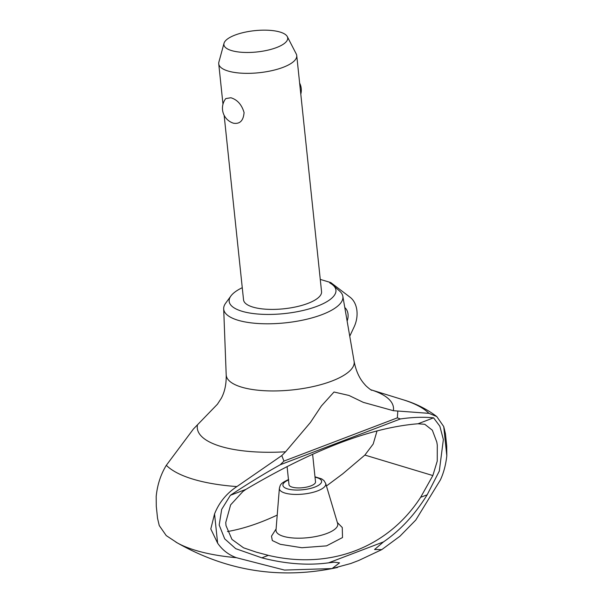 <?xml version="1.0" encoding="UTF-8"?>
<svg xmlns="http://www.w3.org/2000/svg" width="603" height="603" viewBox="0 0 603 603"><rect width="100%" height="100%" fill="white"/><g stroke="black" fill="none" stroke-linecap="round" stroke-linejoin="round"><path stroke-width="0.9" d="M217.555 404.085L193.442 428.982L166.315 465.312C160.745 474.425 157.368 484.774 156.192 496.367L156.283 506.264L157.556 518.361L159.26 525.567L166.232 535.585L177.222 542.858A144.441 48.217 -6 0 0 236.361 557.692C228.56 554.82 222.319 549.974 217.623 543.152L210.801 528.967L214.547 513.944C219.047 502.548 226.494 493.427 236.904 486.576L281.789 455.582L285.581 451.79L310.379 422.522L321.391 405.97L334.017 392.01L348.971 395.455L363.285 402.352L393.375 410.696L428.959 413.349L436.768 416.552L443.733 426.562L445.451 433.776L446.717 445.888L446.808 455.77C445.821 464.755 443.687 472.797 440.409 479.898L415.806 520.012L399.91 536.255L381.789 549.612L358.823 560.443L350.75 563.519L332.057 568.576L339.549 562.855L334.266 562.192L328.567 562.84C307.892 565.629 285.656 563.963 261.838 557.843L268.35 555.363C329.962 569.918 387.85 547.848 420.653 497.294L427.165 494.807C414.856 514.698 400.294 530.399 383.485 541.901L374.569 549.506L381.789 549.612M242.263 287.699A53.675 17.917 -6 0 0 230.896 295.998L225.643 303.211A59.916 19.997 -6 0 0 223.683 308.766A59.916 19.997 -6 0 0 237.974 320.231A59.916 19.997 -6 0 0 305.54 319.522A59.916 19.997 -6 0 0 342.828 296.239A59.916 19.997 -6 0 0 339.76 291.219L333.127 285.249A53.675 17.917 -6 0 0 329.781 282.943L330.768 282.566L320.268 279.408M230.896 295.998A53.675 17.917 -6 0 0 241.939 311.246A53.675 17.917 -6 0 0 308.962 308.947A53.675 17.917 -6 0 0 333.127 285.249M287.088 466.556L288.995 484.676A13.334 4.455 -6 0 0 292.169 487.134A13.334 4.455 -6 0 0 307.07 487.005A13.334 4.455 -6 0 0 315.52 481.895L312.618 454.247M288.671 479.506C279.98 483.508 280.418 484.782 279.377 488.272L276.016 529.984A31.047 10.364 -6 0 0 283.41 536.338A31.047 10.364 -6 0 0 318.987 535.841A31.047 10.364 -6 0 0 337.642 523.502L325.673 483.41L324.007 480.629L321.678 478.895L314.985 476.8M337.341 522.507L342.27 527.519L342.504 537.552L326.532 545.866L301.847 547.728L280.274 544.305L272.307 540.537L271.493 536.165L276.099 528.944M393.375 410.696A98.621 32.924 -6 0 0 370.687 389.719L403.106 399.759C415.497 403.384 426.72 408.985 436.768 416.552M197.407 425.228A98.621 32.924 -6 0 0 220.773 446.408A98.621 32.924 -6 0 0 285.581 451.79M420.653 497.294L432.848 475.556L437.243 461.091L437.281 445.037L436.798 442.052L432.343 430.21L424.791 424.293L418.007 423.773L433.572 417.834L439.843 426.193L443.363 439.549L439.308 471.079L427.165 494.807M377.063 430.844L373.197 444.019L364.875 455.077L342.753 473.822L326.442 485.988M261.838 557.843L235.743 548.685L224.708 538.871L219.191 525.017L221.693 509.362L230.376 495.304L245.949 489.365L242.903 491.513L230.625 504.869L225.756 522.515L225.997 525.597L231.959 539.399L243.522 547.795L256.252 552.129L268.35 555.363M223.683 308.766L226.193 374.81A64.325 21.474 -6 0 0 226.2 374.893A64.325 21.474 -6 0 0 241.532 387.118A64.325 21.474 -6 0 0 331.778 381.088A64.325 21.474 -6 0 0 354.119 361.446A64.325 21.474 -6 0 0 354.104 361.363L342.828 296.239M344.795 307.575A11.766 8.683 -73.2 0 1 348.029 314.231A11.766 8.683 -73.2 0 1 347.124 321.06M287.307 36.617A32.087 10.711 -6 0 0 280.078 32.065A32.087 10.711 -6 0 0 246.175 31.951A32.087 10.711 -6 0 0 224.022 43.273A32.087 10.711 -6 0 0 231.529 50.569A32.087 10.711 -6 0 0 269.277 49.815A32.087 10.711 -6 0 0 287.307 36.617L296.246 53.961A39.225 13.093 174 0 1 296.744 55.604L321.557 291.664A39.225 13.093 174 0 1 296.699 306.701A39.225 13.093 174 0 1 252.876 307.078A39.225 13.093 174 0 1 243.544 299.864L224.143 115.301M233.549 123.231L233.489 123.208A15.686 15.686 0 0 1 225.771 98.583L230.874 97.754C237.341 99.714 241.743 104.643 244.072 112.542C243.424 120.645 239.919 124.203 233.549 123.231M296.744 55.604A39.225 13.093 174 0 1 271.893 70.641A39.225 13.093 174 0 1 228.062 71.018A39.225 13.093 174 0 1 218.731 63.797A39.225 13.093 174 0 1 218.881 62.086L224.022 43.273M330.768 282.566L350.283 297.385A23.532 17.359 -73.2 0 1 356.931 310.839A23.532 17.359 -73.2 0 1 354.089 326.977L349.748 336.195M277.214 515.083C259.629 523.344 243.047 528.839 227.467 531.552M397.799 411.352L397.347 417.856L400.407 418.949C412.467 417.208 423.517 416.839 433.572 417.834M230.376 495.304C247.418 483.983 264.031 473.8 280.237 464.762L283.938 461.099L281.789 455.582M283.938 461.099L397.347 417.856M280.237 464.762L400.407 418.949M418.007 423.766C370.905 427.565 313.552 449.431 245.949 489.365M332.057 568.576L284.503 570.076L236.361 557.692M279.377 488.272A23.321 7.786 -6 0 0 284.933 493.05A23.321 7.786 -6 0 0 317.653 490.865A23.321 7.786 -6 0 0 325.673 483.41M288.505 479.973A19.454 6.497 -6 0 0 288.076 489.048A19.454 6.497 -6 0 0 314.834 487.073A19.454 6.497 -6 0 0 316.982 477.674A19.454 6.497 -6 0 0 315.03 477.192M428.959 413.349A138.17 46.122 -6 0 0 403.106 399.759M166.315 465.312A138.17 46.122 -6 0 0 193.103 479.189A138.17 46.122 -6 0 0 236.904 486.576M432.848 475.556L364.875 455.077M328.567 562.84L383.485 541.901M214.547 513.944L217.623 543.152M443.733 426.562L446.808 455.77M226.2 374.893C226.404 384.005 224.776 391.799 221.301 398.259L217.381 404.296M218.731 63.797L222.982 104.221M300.799 94.136A15.686 15.686 0 0 0 299.631 83.048M371.689 390.322C370.913 390.103 365.667 385.897 364.883 384.578C359.637 378.963 356.049 371.252 354.119 361.446M337.552 567.468C280.553 579.739 226.645 571.275 175.835 542.059M157.549 518.361L156.283 506.264"/></g></svg>
